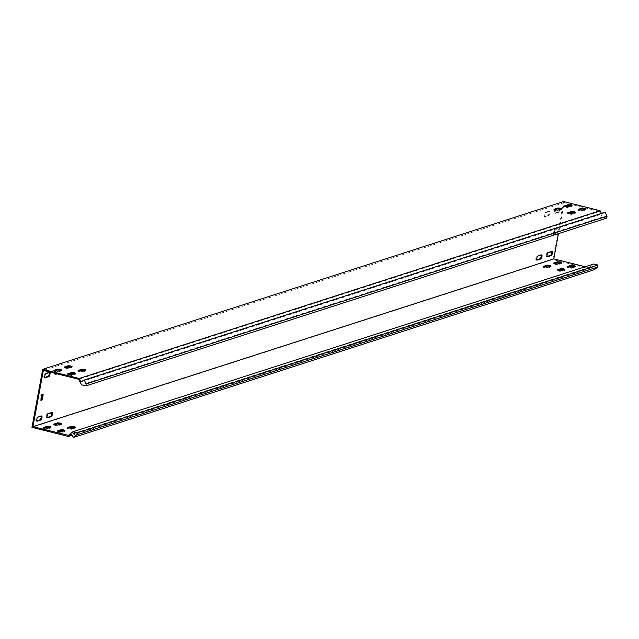 <?xml version="1.0" encoding="UTF-8"?>
<svg xmlns="http://www.w3.org/2000/svg" width="639" height="639" viewBox="0 0 639 639"><rect width="100%" height="100%" fill="white"/><g stroke="black" fill="none" stroke-linecap="round" stroke-linejoin="round"><path stroke-width="0.48" stroke-dasharray="3.19 2.4" d="M551.577 251.686A2.101 0.663 104.1 0 0 551.321 251.327A2.101 0.663 104.1 0 0 551.185 251.335L547.439 252.549A2.101 0.663 104.1 0 0 546.329 254.809A2.101 0.663 104.1 0 0 546.553 256.614A2.101 0.663 104.1 0 0 546.688 256.606L547.128 256.463M51.559 412.77A2.101 0.663 104.1 0 0 51.304 412.411A2.101 0.663 104.1 0 0 51.168 412.419L47.422 413.625A2.101 0.663 104.1 0 0 46.312 415.893A2.101 0.663 104.1 0 0 46.535 417.69A2.101 0.663 104.1 0 0 46.671 417.682L47.11 417.547M41.144 416.125A2.101 0.663 104.1 0 0 40.888 415.765A2.101 0.663 104.1 0 0 40.752 415.773L37.006 416.979A2.101 0.663 104.1 0 0 35.896 419.248A2.101 0.663 104.1 0 0 36.119 421.045A2.101 0.663 104.1 0 0 36.247 421.045L36.695 420.901M55.689 371.099A2.101 0.663 104.1 0 0 55.202 372.609A2.101 0.663 104.1 0 0 55.114 373.368M59.667 370.053A2.101 0.663 104.1 0 0 59.363 368.919A2.101 0.663 104.1 0 0 59.227 368.927L55.481 370.133A2.101 0.663 104.1 0 0 54.379 372.401A2.101 0.663 104.1 0 0 54.595 374.198A2.101 0.663 104.1 0 0 54.73 374.19L55.17 374.055M544.803 214.88A2.101 0.663 104.1 0 0 545.019 216.685A2.101 0.663 104.1 0 0 545.155 216.677L548.909 215.471A2.101 0.663 104.1 0 0 549.971 213.402A2.101 0.663 104.1 0 0 549.796 211.405A2.101 0.663 104.1 0 0 549.66 211.413L545.906 212.619A2.101 0.663 104.1 0 0 544.803 214.88M543.973 214.672A2.101 0.663 104.1 0 0 544.196 216.477A2.101 0.663 104.1 0 0 544.332 216.469L548.078 215.263A2.101 0.663 104.1 0 0 549.141 213.194A2.101 0.663 104.1 0 0 548.965 211.197A2.101 0.663 104.1 0 0 548.829 211.205L545.083 212.412A2.101 0.663 104.1 0 0 543.973 214.672M555.706 210.015A2.101 0.663 104.1 0 0 555.219 211.525A2.101 0.663 104.1 0 0 555.443 213.33A2.101 0.663 104.1 0 0 555.571 213.322L559.325 212.116A2.101 0.663 104.1 0 0 560.499 209.328M559.684 208.969A2.101 0.663 104.1 0 0 559.381 207.843A2.101 0.663 104.1 0 0 559.245 207.843L555.499 209.057A2.101 0.663 104.1 0 0 554.388 211.317A2.101 0.663 104.1 0 0 554.612 213.122A2.101 0.663 104.1 0 0 554.748 213.114L558.494 211.908A2.101 0.663 104.1 0 0 559.604 209.616M541.161 255.041A2.101 0.663 104.1 0 0 540.906 254.689A2.101 0.663 104.1 0 0 540.77 254.689L537.024 255.904A2.101 0.663 104.1 0 0 535.913 258.164A2.101 0.663 104.1 0 0 536.137 259.969A2.101 0.663 104.1 0 0 536.265 259.961L536.712 259.817M49.203 372.633A2.101 0.663 104.1 0 0 48.947 372.273A2.101 0.663 104.1 0 0 48.812 372.281L45.065 373.488A2.101 0.663 104.1 0 0 43.955 375.756A2.101 0.663 104.1 0 0 44.179 377.561A2.101 0.663 104.1 0 0 44.315 377.553L44.754 377.409M63.988 430.894L64.707 431.477L60.961 432.683L56.967 431.82L57.981 431.437M564.005 269.81L564.724 270.401L560.978 271.607L556.976 270.736L557.999 270.353M574.421 266.455L575.148 267.038L571.394 268.252L567.4 267.382L568.414 266.998M74.404 427.539L75.13 428.122L71.376 429.328L67.383 428.465L68.397 428.074M74.571 373.775L75.298 374.358L71.544 375.564L67.55 374.702L68.565 374.318M574.589 212.691L575.316 213.282L571.562 214.488L567.568 213.618L568.582 213.234M585.005 209.336L585.731 209.919L581.977 211.134L577.983 210.263L578.998 209.88M84.987 370.42L85.714 371.003L81.96 372.21L77.966 371.347L78.98 370.955M50.177 427.435L50.904 428.026L47.158 429.232L43.156 428.362L44.179 427.978M60.769 370.324L61.496 370.908L57.742 372.114L53.748 371.243L54.762 370.86M550.195 266.359L550.922 266.942L547.176 268.148L543.174 267.286L544.196 266.894M560.786 209.241L561.505 209.824L557.759 211.03L553.765 210.167L554.78 209.776M560.611 263.004L561.338 263.587L557.591 264.794L553.59 263.931L554.612 263.54M571.202 205.886L571.929 206.469L568.175 207.675L564.181 206.812L565.196 206.421M60.601 424.08L61.32 424.663L57.574 425.878L53.572 425.007L54.595 424.623M71.185 366.962L71.911 367.553L68.157 368.759L64.164 367.888L65.178 367.505M606.683 218.115L602.385 217.036L599.534 211.469L564.213 202.627L558.47 233.642M563.55 201.557L552.799 259.538L589.334 268.684L72.015 435.343M68.261 435.51L589.11 267.717L585.196 266.743M564.213 202.627L43.364 370.42M599.534 211.469L78.685 379.262M60.497 370.245A2.101 0.663 104.1 0 0 60.194 369.126A2.101 0.663 104.1 0 0 60.058 369.134L56.312 370.34A2.101 0.663 104.1 0 0 56.2 370.396M57.175 373.879L59.307 373.192A2.101 0.663 104.1 0 0 60.481 370.412M560.515 209.161A2.101 0.663 104.1 0 0 560.211 208.05A2.101 0.663 104.1 0 0 560.076 208.05L556.329 209.265A2.101 0.663 104.1 0 0 556.218 209.312M555.379 228.722L556.21 228.93L554.34 229.058L554.021 229.705L553.158 234.345L553.222 234.856L554.301 234.521L555.483 229.233L555.419 228.722L554.34 229.058M556.21 228.93L556.305 229.441L555.483 229.233M554.62 233.874L555.451 234.082L556.305 229.441M555.451 234.082L555.171 234.705M553.222 234.856L554.053 235.064L553.989 234.553L553.158 234.345M554.021 229.705L554.852 229.912L553.989 234.553M554.852 229.912L555.163 229.265M552.799 259.538L31.95 427.331M56.352 373.671L58.476 372.984A2.101 0.663 104.1 0 0 59.587 370.7M42.35 394.471L42.278 394.031L41.192 394.367L40.88 395.014L40.017 399.655L40.081 400.166L40.832 399.934M605.061 212.244L601.786 214.025L80.937 381.818M601.467 213.402L601.786 214.025M602.385 217.036L81.536 384.83M71.217 434.256L592.065 266.471L594.422 269.658M589.334 268.684L592.065 266.471M589.11 267.717L593.679 264.011M546.688 256.606L547.264 256.75M46.671 417.682L47.246 417.834M36.247 421.045L36.83 421.189M54.73 374.19L55.305 374.342M544.332 216.469L545.155 216.677M554.748 213.114L555.571 213.322M536.265 259.961L536.848 260.105M44.315 377.553L44.89 377.697M64.874 430.606L64.707 431.477M564.892 269.53L564.724 270.401M575.308 266.175L575.148 267.038M75.29 427.251L75.13 428.122M75.458 373.488L75.298 374.358M575.475 212.412L575.316 213.282M585.891 209.057L585.731 209.919M85.874 370.133L85.714 371.003M51.064 427.156L50.904 428.026M61.656 370.037L61.496 370.908M551.082 266.072L550.922 266.942M561.673 208.953L561.505 209.824M561.497 262.717L561.338 263.587M572.089 205.598L571.929 206.469M61.48 423.801L61.32 424.663M72.071 366.682L71.911 367.553M599.662 211.717L600.404 211.317M589.318 267.549L589.845 268.268M64.411 367.161L64.291 367.792M68.317 367.888L68.157 368.759M53.82 424.28L53.708 424.911M57.734 425.007L57.574 425.878M568.335 206.804L568.175 207.675M564.429 206.085L564.309 206.709M553.837 263.204L553.725 263.827M557.751 263.923L557.591 264.794M557.919 210.159L557.759 211.03M554.013 209.44L553.893 210.063M543.422 266.559L543.31 267.182M547.335 267.278L547.176 268.148M53.995 370.516L53.876 371.147M57.901 371.243L57.742 372.114M43.404 427.635L43.292 428.266M47.318 428.362L47.158 429.232M555.115 234.729L554.301 234.521M553.262 234.856L554.077 235.064M42.238 394.031L43.061 394.239M42.022 394.575L41.192 394.367M40.88 395.014L41.711 395.221M40.848 399.862L40.017 399.655M78.214 370.62L78.102 371.243M82.127 371.339L81.96 372.21M582.145 210.263L581.977 211.134M578.231 209.536L578.111 210.167M571.721 213.618L571.562 214.488M567.815 212.891L567.696 213.522M67.798 373.975L67.678 374.598M71.704 374.702L71.544 375.564M67.63 427.739L67.51 428.362M71.536 428.457L71.376 429.328M567.648 266.655L567.528 267.286M571.554 267.382L571.394 268.252M557.224 270.009L557.112 270.64M561.138 270.736L560.978 271.607M57.214 431.093L57.095 431.716M61.12 431.812L60.961 432.683M45.065 373.488L45.888 373.695M48.812 372.281L49.642 372.489M540.77 254.689L541.6 254.897M537.024 255.904L537.846 256.111M558.494 211.908L559.325 212.116M559.245 207.843L560.076 208.05M555.499 209.057L556.329 209.265M548.078 215.263L548.909 215.471M548.829 211.205L549.66 211.413M545.083 212.412L545.906 212.619M55.481 370.133L56.312 370.34M59.227 368.927L60.058 369.134M58.476 372.984L59.307 373.192M37.006 416.979L37.829 417.187M40.752 415.773L41.583 415.981M47.422 413.625L48.244 413.832M51.168 412.419L51.999 412.626M551.185 251.335L552.016 251.542M547.439 252.549L548.262 252.756M546.553 256.614L547.383 256.822M46.535 417.69L47.366 417.898M36.119 421.045L36.942 421.253M54.595 374.198L55.425 374.406M544.196 216.477L545.019 216.685M554.612 213.122L555.443 213.33M536.137 259.969L536.96 260.177M44.179 377.561L45.01 377.761M65.002 430.51L64.843 431.373M565.02 269.426L564.86 270.297M575.435 266.072L575.276 266.942M75.418 427.148L75.258 428.018M75.586 373.392L75.426 374.262M575.603 212.308L575.443 213.178M586.027 208.953L585.859 209.824M86.009 370.029L85.842 370.9M51.2 427.052L51.04 427.922M61.783 369.933L61.624 370.804M551.217 265.968L551.058 266.838M561.801 208.857L561.641 209.72M561.633 262.613L561.473 263.484M572.217 205.494L572.057 206.365M61.616 423.697L61.456 424.568M72.199 366.578L72.039 367.449M64.323 367.018L64.164 367.888M53.74 424.136L53.572 425.007M564.341 205.942L564.181 206.812M553.757 263.06L553.59 263.931M553.925 209.296L553.765 210.167M543.334 266.415L543.174 267.286M53.908 370.38L53.748 371.243M43.316 427.499L43.156 428.362M78.126 370.476L77.966 371.347M578.143 209.392L577.983 210.263M567.728 212.747L567.568 213.618M67.71 373.831L67.55 374.702M67.542 427.595L67.383 428.465M567.56 266.511L567.4 267.382M557.144 269.866L556.976 270.736M57.127 430.95L56.967 431.82M43.101 394.239L42.278 394.031M556.242 228.93L555.419 228.722M48.947 372.273L49.778 372.481M540.906 254.689L541.728 254.897M559.381 207.843L560.211 208.05M548.965 211.197L549.796 211.405M59.363 368.919L60.194 369.126M40.888 415.765L41.719 415.973M51.304 412.411L52.134 412.618M551.321 251.327L552.152 251.534"/><path stroke-width="0.96" d="M547.16 255.017A2.101 0.663 104.1 0 0 547.383 256.822A2.101 0.663 104.1 0 0 547.511 256.814L551.265 255.6A2.101 0.663 104.1 0 0 552.328 253.539A2.101 0.663 104.1 0 0 552.152 251.534A2.101 0.663 104.1 0 0 552.016 251.542L548.262 252.756A2.101 0.663 104.1 0 0 547.16 255.017M47.142 416.101A2.101 0.663 104.1 0 0 47.366 417.898A2.101 0.663 104.1 0 0 47.494 417.89L51.248 416.684A2.101 0.663 104.1 0 0 52.31 414.615A2.101 0.663 104.1 0 0 52.134 412.618A2.101 0.663 104.1 0 0 51.999 412.626L48.244 413.832A2.101 0.663 104.1 0 0 47.142 416.101M36.727 419.456A2.101 0.663 104.1 0 0 36.942 421.253A2.101 0.663 104.1 0 0 37.078 421.245L40.832 420.039A2.101 0.663 104.1 0 0 41.894 417.97A2.101 0.663 104.1 0 0 41.719 415.973A2.101 0.663 104.1 0 0 41.583 415.981L37.829 417.187A2.101 0.663 104.1 0 0 36.727 419.456M55.114 373.368A2.101 0.663 104.1 0 0 55.425 374.406A2.101 0.663 104.1 0 0 55.553 374.398L57.175 373.879M536.744 258.372A2.101 0.663 104.1 0 0 536.96 260.177A2.101 0.663 104.1 0 0 537.095 260.169L540.85 258.963A2.101 0.663 104.1 0 0 541.912 256.894A2.101 0.663 104.1 0 0 541.728 254.897A2.101 0.663 104.1 0 0 541.6 254.897L537.846 256.111A2.101 0.663 104.1 0 0 536.744 258.372M44.786 375.964A2.101 0.663 104.1 0 0 45.01 377.761A2.101 0.663 104.1 0 0 45.137 377.761L48.891 376.547A2.101 0.663 104.1 0 0 49.954 374.486A2.101 0.663 104.1 0 0 49.778 372.481A2.101 0.663 104.1 0 0 49.642 372.489L45.888 373.695A2.101 0.663 104.1 0 0 44.786 375.964M57.981 431.437L60.849 430.51L63.988 430.894M64.874 430.606L63.668 429.887L61.009 429.64L57.127 430.95L61.12 431.812L64.874 430.606M557.999 270.353L560.858 269.426L564.005 269.81M564.892 269.53L563.686 268.811L561.026 268.564L557.144 269.866L561.138 270.736L564.892 269.53M568.414 266.998L571.282 266.072L574.421 266.455M575.308 266.175L574.102 265.457L571.442 265.201L567.56 266.511L571.554 267.382L575.308 266.175M68.397 428.074L71.264 427.156L74.404 427.539M75.29 427.251L74.084 426.532L71.424 426.285L67.542 427.595L71.536 428.457L75.29 427.251M68.565 374.318L71.432 373.392L74.571 373.775M74.252 372.769L75.586 373.392L71.704 374.702L67.71 373.831L71.592 372.521L74.252 372.769M568.582 213.234L571.45 212.308L574.589 212.691M574.269 211.693L575.475 212.412L571.721 213.618L567.728 212.747L571.609 211.445L574.269 211.693M578.998 209.88L581.865 208.953L585.005 209.336M584.685 208.338L585.891 209.057L582.145 210.263L578.143 209.392L582.025 208.082L584.685 208.338M78.98 370.955L81.848 370.037L84.987 370.42M84.667 369.414L85.874 370.133L82.127 371.339L78.126 370.476L82.008 369.166L84.667 369.414M44.179 427.978L47.038 427.06L50.177 427.435M51.064 427.156L49.866 426.437L47.198 426.189L43.316 427.499L47.318 428.362L51.064 427.156M54.762 370.86L57.63 369.941L60.769 370.324M60.449 369.318L61.656 370.037L57.901 371.243L53.908 370.38L57.79 369.07L60.449 369.318M544.196 266.894L547.056 265.976L550.195 266.359M551.082 266.072L549.883 265.353L547.216 265.105L543.334 266.415L547.335 267.278L551.082 266.072M554.78 209.776L557.647 208.857L560.786 209.241M560.467 208.234L561.801 208.857L557.919 210.159L553.925 209.296L557.807 207.987L560.467 208.234M554.612 263.54L557.472 262.621L560.611 263.004M561.497 262.717L560.299 261.998L557.639 261.75L553.757 263.06L557.751 263.923L561.497 262.717M565.196 206.421L568.063 205.502L571.202 205.886M570.883 204.879L572.089 205.598L568.335 206.804L564.341 205.942L568.223 204.632L570.883 204.879M54.595 424.623L57.454 423.697L60.601 424.08M61.48 423.801L60.282 423.082L57.622 422.826L53.74 424.136L57.734 425.007L61.48 423.801M65.178 367.505L68.046 366.578L71.185 366.962M70.865 365.963L72.071 366.682L68.317 367.888L64.323 367.018L68.205 365.716L70.865 365.963M601.467 213.402L600.085 210.694L563.55 201.557L42.701 369.342L31.95 427.331L68.485 436.477L71.217 434.256L73.573 437.443L594.422 269.658L597.609 267.062L597.976 265.081L593.679 264.011L72.83 431.796L77.127 432.875L76.76 434.855L73.573 437.443M585.196 266.743L553.789 258.883L558.47 233.642M85.834 385.908L86.201 383.927L84.212 380.037L605.061 212.244L607.05 216.134L606.683 218.115L85.834 385.908L81.536 384.83L78.685 379.262L43.364 370.42L32.94 426.668L68.461 435.343L68.996 436.062M600.085 210.694L79.236 378.488L42.701 369.342M56.2 370.396A2.101 0.663 104.1 0 0 55.689 371.099M556.218 209.312A2.101 0.663 104.1 0 0 555.706 210.015M41.479 399.183L42.302 399.391L43.164 394.75L43.101 394.239L42.022 394.575L41.711 395.221L40.912 400.373L41.99 400.038L41.16 399.83L42.35 394.471M42.302 399.391L41.99 400.038M555.171 234.705L554.053 235.064M553.789 258.883L32.94 426.668M72.015 435.343L68.485 436.477M547.128 256.463L550.435 255.4A2.101 0.663 104.1 0 0 551.361 253.859A2.101 0.663 104.1 0 0 551.577 251.686M47.11 417.547L50.417 416.476A2.101 0.663 104.1 0 0 51.344 414.943A2.101 0.663 104.1 0 0 51.559 412.77M36.695 420.901L40.001 419.831A2.101 0.663 104.1 0 0 40.928 418.297A2.101 0.663 104.1 0 0 41.144 416.125M55.17 374.055L56.352 373.671M59.587 370.7A2.101 0.663 104.1 0 0 59.667 370.053M559.604 209.616A2.101 0.663 104.1 0 0 559.684 208.969M536.712 259.817L540.019 258.755A2.101 0.663 104.1 0 0 540.945 257.221A2.101 0.663 104.1 0 0 541.161 255.041M44.754 377.409L48.061 376.339A2.101 0.663 104.1 0 0 48.987 374.805A2.101 0.663 104.1 0 0 49.203 372.633M84.212 380.037L80.937 381.818L79.236 378.488M607.05 216.134L86.201 383.927M72.83 431.796L68.461 435.343M597.976 265.081L77.127 432.875M597.609 267.062L76.76 434.855M78.813 379.51L79.548 379.111M68.205 365.716L68.046 366.578M57.622 422.826L57.454 423.697M568.223 204.632L568.063 205.502M557.639 261.75L557.472 262.621M557.807 207.987L557.647 208.857M547.216 265.105L547.056 265.976M57.79 369.07L57.63 369.941M47.198 426.189L47.038 427.06M43.164 394.75L42.334 394.543M82.008 369.166L81.848 370.037M582.025 208.082L581.865 208.953M571.609 211.445L571.45 212.308M71.592 372.521L71.432 373.392M71.424 426.285L71.264 427.156M571.442 265.201L571.282 266.072M561.026 268.564L560.858 269.426M61.009 429.64L60.849 430.51M48.061 376.339L48.891 376.547M540.019 258.755L540.85 258.963M40.001 419.831L40.832 420.039M50.417 416.476L51.248 416.684M550.435 255.4L551.265 255.6"/></g></svg>
